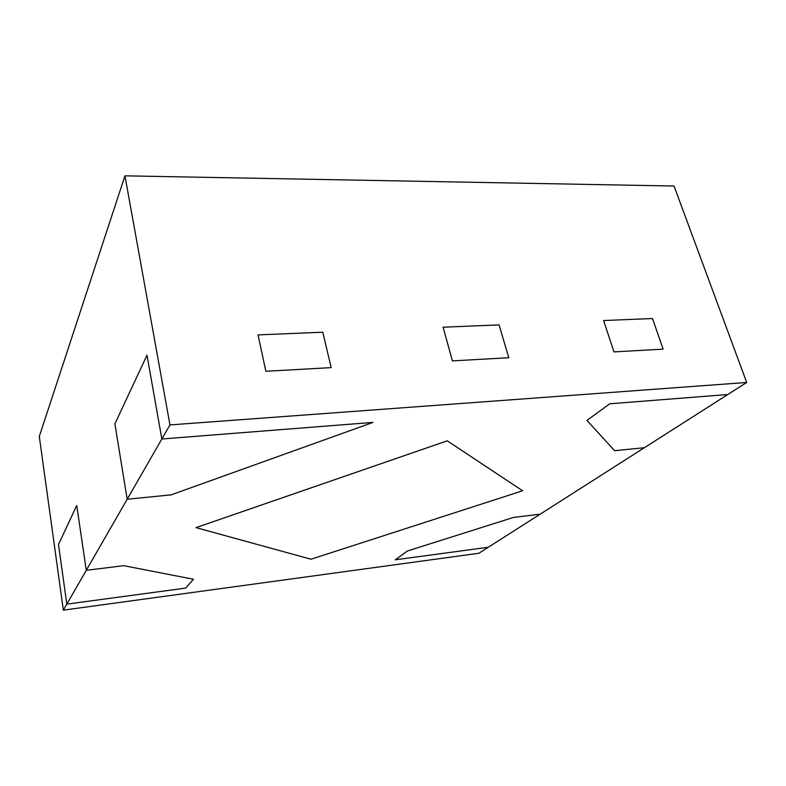 <?xml version="1.0" encoding="UTF-8"?>
<svg xmlns="http://www.w3.org/2000/svg" width="786" height="786" viewBox="0 0 786 786"><rect width="100%" height="100%" fill="white"/><g stroke="black" fill="none" stroke-linecap="round" stroke-linejoin="round"><path stroke-width="1.18" d="M63.342 610.162L39.3 436.456L124.954 175.838L169.963 424.912L746.7 382.468L727.797 394.523L609.769 403.798L586.955 420.392L614.613 450.692L644.363 447.725L540.208 514.152L513.317 517.473L407.394 551.006L395.309 559.799L488.303 547.253L478.88 553.265L63.342 610.162L66.82 604.129L185.614 588.105L193.474 579.253L123.746 565.674L86.283 570.312L127.185 499.238L171.102 494.866L373.036 422.396L161.847 438.991L169.963 424.912M58.488 544.541L66.82 604.129L185.614 588.105L193.474 579.253L123.746 565.674L86.283 570.312L66.82 604.129L58.488 544.541L76.743 505.496L86.283 570.312L76.743 505.496L58.488 544.541M114.894 423.89L127.185 499.238L171.102 494.866L373.036 422.396L161.847 438.991L127.185 499.238L114.894 423.89L146.992 355.193L161.847 438.991L146.992 355.193L114.894 423.89M124.954 175.838L674.034 186.027L746.7 382.468M322.791 332.213L331.171 367.622L265.855 371.257L258.034 334.895L265.855 371.257L331.171 367.622L322.791 332.213L258.034 334.895L322.791 332.213M652.498 318.517L663.119 349.151L613.974 351.892L603.619 320.55L613.974 351.892L663.119 349.151L652.498 318.517L603.619 320.55L652.498 318.517M499.081 324.893L508.788 357.738L452.412 360.882L443.098 327.212L452.412 360.882L508.788 357.738L499.081 324.893L443.098 327.212L499.081 324.893M447.254 440.818L195.989 527.632L311.02 559.219L522.611 490.778L447.254 440.818L195.989 527.632L311.02 559.219L522.611 490.778L447.254 440.818M727.797 394.523L609.769 403.798L586.955 420.392L614.613 450.692L644.363 447.725L727.797 394.523M395.309 559.799L488.303 547.253L540.208 514.152L513.317 517.473L407.394 551.006L395.309 559.799"/></g></svg>
